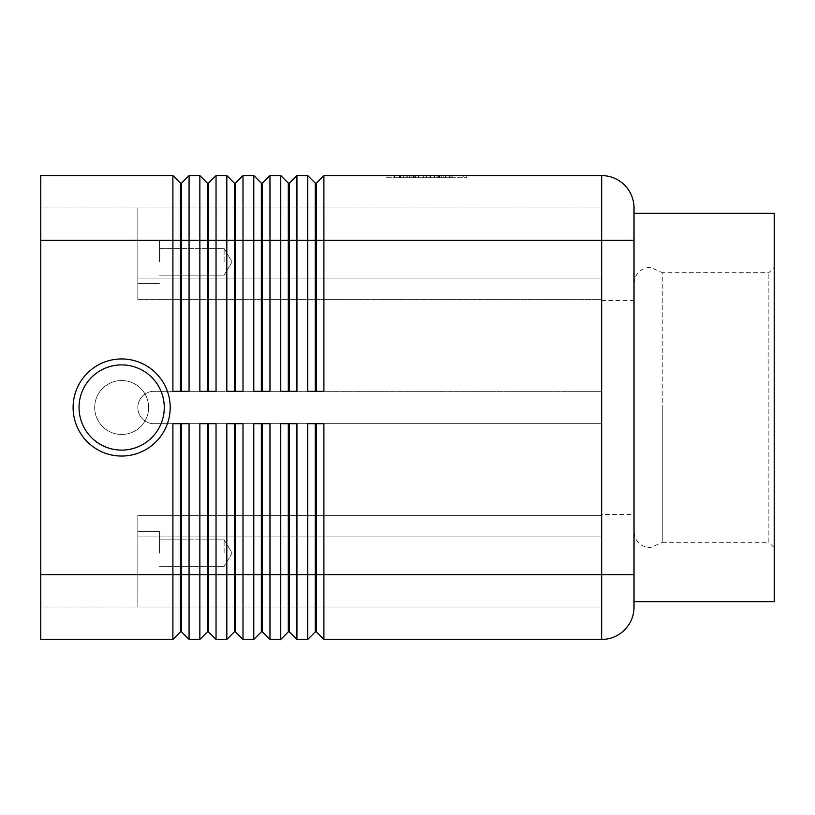 <?xml version="1.0" encoding="UTF-8"?>
<svg xmlns="http://www.w3.org/2000/svg" width="815" height="815" viewBox="0 0 815 815"><rect width="100%" height="100%" fill="white"/><g stroke="black" fill="none" stroke-linecap="round" stroke-linejoin="round"><path stroke-width="0.61" stroke-dasharray="4.08 3.06" d="M73.106 407.5A48.543 48.543 0 0 1 121.649 358.957A48.543 48.543 0 0 1 170.192 407.5A48.543 48.543 0 0 1 121.649 456.043A48.543 48.543 0 0 1 73.106 407.5M634.019 531.543L634.019 407.5L634.019 531.543C635.007 541.354 640.396 546.743 650.207 547.731L662.259 542.332L662.259 407.5L662.259 542.332L768.861 542.332L768.861 272.668L768.861 542.332L774.25 547.731L774.25 267.269L774.25 547.731M634.019 407.5L634.019 283.457L634.019 407.5M181.521 199.879L181.521 183.131L189.07 175.582L189.07 391.322L172.892 391.322L172.892 175.582L180.441 183.131L180.441 391.322L172.892 391.322L189.07 391.322L181.521 391.322L181.521 199.879M189.07 175.582L199.858 175.582L207.407 183.131L207.407 391.322L216.036 391.322L208.487 391.322L208.487 183.131L216.036 175.582L216.036 391.322L199.858 391.322L199.858 240.303L40.75 240.303L40.75 574.697L40.75 175.582L172.892 175.582M216.036 175.582L226.825 175.582L234.374 183.131L234.374 391.322L243.002 391.322L235.454 391.322L235.454 183.131L243.002 175.582L243.002 391.322L226.825 391.322L226.825 240.303L199.858 240.303L199.858 175.582M243.002 175.582L253.791 175.582L261.34 183.131L261.34 391.322L269.969 391.322L262.42 391.322L262.42 183.131L269.969 175.582L269.969 391.322L253.791 391.322L253.791 240.303L226.825 240.303L226.825 175.582M269.969 175.582L280.757 175.582L288.306 183.131L288.306 391.322L296.935 391.322L289.386 391.322L289.386 183.131L296.935 175.582L296.935 391.322L280.757 391.322L280.757 240.303L253.791 240.303L253.791 175.582M624.545 629.934A32.356 32.356 0 0 1 601.664 639.418A32.356 32.356 0 0 0 634.019 607.053L634.019 574.697L601.664 574.697L601.664 240.303L634.019 240.303L634.019 213.336L634.019 601.664L634.019 207.947A32.356 32.356 0 0 0 601.664 175.582L323.901 175.582L323.901 391.322L307.724 391.322L307.724 240.303L280.757 240.303L280.757 175.582M296.935 175.582L307.724 175.582L315.273 183.131L315.273 391.322L323.901 391.322L316.352 391.322L316.352 183.131L323.901 175.582M634.019 207.947A32.356 32.356 0 0 0 601.664 175.582L601.664 240.303L307.724 240.303L307.724 175.582M40.75 240.303L137.827 240.303L137.827 207.947L137.827 293.319L137.827 207.947L601.664 207.947L601.664 293.319L601.664 207.947L137.827 207.947L137.827 299.635L601.664 299.635L601.664 391.322L154.015 391.322A16.178 16.178 0 0 0 137.827 407.5A16.178 16.178 0 0 0 154.015 423.678L601.664 423.678L154.015 423.678A16.178 16.178 0 0 1 137.827 407.5A16.178 16.178 0 0 1 154.015 391.322A16.178 16.178 0 0 0 137.827 407.5A16.178 16.178 0 0 0 154.015 423.678A16.178 16.178 0 0 1 137.827 407.5A16.178 16.178 0 0 1 154.015 391.322L601.664 391.322L601.664 515.365L137.827 515.365L137.827 574.697L137.827 515.365L601.664 515.365L601.664 521.682L601.664 515.365L137.827 515.365L137.827 521.682L137.827 515.365L601.664 515.365L601.664 423.678L154.015 423.678L601.664 423.678L601.664 391.322L154.015 391.322L601.664 391.322L601.664 293.319L601.664 299.635L137.827 299.635L137.827 293.319L137.827 299.635L601.664 299.635L137.827 299.635L137.827 240.303L137.827 261.88L137.827 240.303L137.827 261.88L137.827 240.303L40.75 240.303L40.75 639.418L172.892 639.418L172.892 574.697L181.521 574.697L181.521 631.87L180.441 631.87L180.441 423.678L189.07 423.678L189.07 639.418L199.858 639.418L199.858 423.678L216.036 423.678L216.036 639.418L226.825 639.418L226.825 423.678L243.002 423.678L235.454 423.678L243.002 423.678L243.002 639.418L253.791 639.418L253.791 423.678L269.969 423.678L262.42 423.678L269.969 423.678L269.969 639.418L280.757 639.418L280.757 423.678L296.935 423.678L289.386 423.678L296.935 423.678L296.935 639.418L307.724 639.418L307.724 423.678L323.901 423.678L316.352 423.678L323.901 423.678L323.901 639.418L601.664 639.418L601.664 574.697L316.352 574.697L316.352 631.87L315.273 631.87L315.273 423.678L316.352 423.678L316.352 574.697L289.386 574.697L289.386 631.87L288.306 631.87L288.306 423.678L289.386 423.678L289.386 574.697L262.42 574.697L262.42 631.87L261.34 631.87L261.34 423.678L262.42 423.678L262.42 574.697L235.454 574.697L235.454 631.87L234.374 631.87L234.374 423.678L235.454 423.678L235.454 574.697L208.487 574.697L208.487 631.87L207.407 631.87L207.407 423.678L216.036 423.678L208.487 423.678L208.487 574.697L181.521 574.697L181.521 423.678L189.07 423.678L181.521 423.678M172.892 639.418L180.441 631.87M94.683 407.5A26.966 26.966 0 0 0 121.649 434.466A26.966 26.966 0 0 0 148.615 407.5A26.966 26.966 0 0 1 121.649 434.466A26.966 26.966 0 0 0 148.615 407.5A26.966 26.966 0 0 1 121.649 434.466A26.966 26.966 0 0 1 94.683 407.5A26.966 26.966 0 0 0 121.649 434.466A26.966 26.966 0 0 1 94.683 407.5A26.966 26.966 0 0 1 121.649 380.534A26.966 26.966 0 0 1 148.615 407.5A26.966 26.966 0 0 0 121.649 380.534A26.966 26.966 0 0 0 94.683 407.5A26.966 26.966 0 0 1 121.649 380.534A26.966 26.966 0 0 1 148.615 407.5A26.966 26.966 0 0 1 121.649 434.466A26.966 26.966 0 0 1 94.683 407.5A26.966 26.966 0 0 1 121.649 380.534A26.966 26.966 0 0 1 148.615 407.5A26.966 26.966 0 0 1 121.649 434.466A26.966 26.966 0 0 1 94.683 407.5A26.966 26.966 0 0 0 121.649 434.466A26.966 26.966 0 0 0 148.615 407.5A26.966 26.966 0 0 1 121.649 434.466A26.966 26.966 0 0 1 94.683 407.5A26.966 26.966 0 0 1 121.649 380.534A26.966 26.966 0 0 1 148.615 407.5A26.966 26.966 0 0 0 121.649 380.534A26.966 26.966 0 0 0 94.683 407.5A26.966 26.966 0 0 1 121.649 380.534A26.966 26.966 0 0 1 148.615 407.5A26.966 26.966 0 0 0 121.649 380.534A26.966 26.966 0 0 0 94.683 407.5M121.649 358.957A48.543 48.543 0 0 1 170.192 407.5A48.543 48.543 0 0 1 121.649 456.043A48.543 48.543 0 0 0 170.192 407.5A48.543 48.543 0 0 0 121.649 358.957A48.543 48.543 0 0 0 73.106 407.5A48.543 48.543 0 0 0 121.649 456.043A48.543 48.543 0 0 1 73.106 407.5A48.543 48.543 0 0 1 121.649 358.957A48.543 48.543 0 0 1 170.192 407.5A48.543 48.543 0 0 1 121.649 456.043A48.543 48.543 0 0 0 170.192 407.5A48.543 48.543 0 0 0 121.649 358.957A48.543 48.543 0 0 0 73.106 407.5A48.543 48.543 0 0 0 121.649 456.043A48.543 48.543 0 0 1 73.106 407.5A48.543 48.543 0 0 1 121.649 358.957M159.404 261.88L159.404 240.303L159.404 261.88M224.125 261.88L224.125 248.616L224.125 261.88M159.404 553.12L159.404 531.543L159.404 553.12M224.125 553.12L224.125 539.856L224.125 553.12M601.664 514.51L601.664 300.49L634.019 300.49L634.019 514.51L601.664 514.51L601.664 300.49M634.019 283.457C635.007 273.646 640.396 268.257 650.207 267.269L662.259 272.668L662.259 407.5L662.259 272.668L768.861 272.668L774.25 267.269M601.664 521.682L601.664 607.053L601.664 521.682M774.25 213.336L774.25 601.664M634.019 514.51L634.019 300.49M385.943 175.582L466.812 175.582L385.943 175.582L385.943 177.741L463.694 177.741L385.943 177.741M137.827 261.88L137.827 283.457L137.827 261.88M137.827 521.682L137.827 536.942L137.827 521.682M137.827 574.697L137.827 536.942L137.827 607.053L137.827 574.697L40.75 574.697L137.827 574.697M601.664 607.053L137.827 607.053L601.664 607.053M40.75 607.053L137.827 607.053L40.75 607.053M40.75 207.947L137.827 207.947L40.75 207.947M40.75 574.697L172.892 574.697L172.892 423.678L180.441 423.678M315.273 423.678L316.352 423.678M288.306 423.678L289.386 423.678M261.34 423.678L262.42 423.678M234.374 423.678L235.454 423.678M207.407 423.678L208.487 423.678M307.724 391.322L315.273 391.322L307.724 391.322M280.757 391.322L288.306 391.322L280.757 391.322M253.791 391.322L261.34 391.322L253.791 391.322M226.825 391.322L234.374 391.322L226.825 391.322M199.858 391.322L207.407 391.322L199.858 391.322M315.273 183.131L316.352 183.131M315.273 391.322L316.352 391.322M288.306 183.131L289.386 183.131M288.306 391.322L289.386 391.322M261.34 183.131L262.42 183.131M261.34 391.322L262.42 391.322M234.374 183.131L235.454 183.131M234.374 391.322L235.454 391.322M207.407 183.131L208.487 183.131M207.407 391.322L208.487 391.322M180.441 183.131L181.521 183.131M180.441 391.322L181.521 391.322M443.166 177.741L394.45 177.741L443.166 177.741L443.166 175.582L445.866 175.582L429.077 175.582L429.077 177.741L429.077 175.582L406.889 175.582L443.166 175.582L394.45 175.582L445.866 175.582L443.166 175.582L443.166 177.741L443.166 175.582M414.254 175.582L414.254 177.741M423.678 175.582L423.678 177.741L423.678 175.582M438.501 175.582L438.501 177.741M415.701 175.582L449.381 175.582L403.364 175.582L441.261 175.582L415.701 175.582L415.701 177.741L413.001 177.741L441.261 177.741L400.674 177.741L452.081 177.741L415.701 177.741L415.701 175.582M437.054 175.582L439.754 175.582L437.054 175.582L437.054 177.741L437.054 175.582M389.05 175.582L426.377 175.582L389.05 175.582L389.05 177.741M463.694 175.582L426.377 175.582L426.377 177.741L466.812 177.741L426.377 177.741L426.377 175.582L463.694 175.582L463.694 177.741M426.377 175.582L426.377 177.741L426.377 175.582M466.812 175.582L466.812 177.741M411.147 175.582L411.147 177.741M441.261 175.582L441.261 177.741L441.261 175.582L430.432 175.582L441.261 175.582M430.432 175.582L430.432 177.741M403.364 175.582L400.674 175.582L403.364 175.582L403.364 177.741L403.364 175.582M451.001 175.582L439.448 175.582L451.001 175.582L451.001 177.741L451.001 175.582M439.448 175.582L439.448 177.741M79.045 407.5A42.604 42.604 0 0 1 121.649 364.896A42.604 42.604 0 0 1 164.263 407.5A42.604 42.604 0 0 1 121.649 450.104A42.604 42.604 0 0 1 79.045 407.5A42.604 42.604 0 0 1 121.649 364.896A42.604 42.604 0 0 1 164.263 407.5A42.604 42.604 0 0 1 121.649 450.104A42.604 42.604 0 0 1 79.045 407.5A42.604 42.604 0 0 1 121.649 364.896A42.604 42.604 0 0 1 164.263 407.5A42.604 42.604 0 0 1 121.649 450.104A42.604 42.604 0 0 1 79.045 407.5M601.664 278.058L137.827 278.058L601.664 278.058M137.827 536.942L601.664 536.942L137.827 536.942M409.588 175.582L409.588 177.741L409.588 175.582M407.255 175.582L407.255 177.741L407.255 175.582M413.47 175.582L413.47 177.741M418.146 175.582L418.146 177.741M434.609 175.582L434.609 177.741M439.285 175.582L439.285 177.741M445.499 175.582L445.499 177.741M394.817 175.582L394.817 177.741M399.482 175.582L399.482 177.741M449.381 175.582L449.381 177.741L449.381 175.582M159.404 248.616L224.125 248.616L232.092 261.88L224.125 275.144L232.092 261.88L224.125 248.616L159.404 248.616M137.827 240.303L159.404 240.303L137.827 240.303M159.404 539.856L224.125 539.856L232.092 553.12L224.125 566.384L232.092 553.12L224.125 539.856L159.404 539.856M137.827 531.543L159.404 531.543L137.827 531.543M159.404 283.457L137.827 283.457L159.404 283.457M224.125 275.144L159.404 275.144L224.125 275.144M224.125 566.384L159.404 566.384L224.125 566.384M406.889 175.582L406.889 177.741M418.503 175.582L418.503 177.741M434.252 175.582L434.252 177.741M445.866 175.582L445.866 177.741L445.866 175.582M413.001 175.582L413.001 177.741L413.001 175.582M439.754 175.582L439.754 177.741M394.45 175.582L394.45 177.741M400.674 175.582L400.674 177.741M452.081 175.582L452.081 177.741L452.081 175.582"/><path stroke-width="1.22" d="M170.192 407.5A48.543 48.543 0 0 1 121.649 456.043A48.543 48.543 0 0 1 73.106 407.5A48.543 48.543 0 0 1 121.649 358.957A48.543 48.543 0 0 1 170.192 407.5M180.441 391.322L180.441 183.131L181.521 183.131L181.521 391.322M40.75 574.697L40.75 639.418L172.892 639.418L180.441 631.87L181.521 631.87L189.07 639.418L189.07 423.678L172.892 423.678L172.892 574.697L40.75 574.697L40.75 175.582L172.892 175.582L172.892 391.322L189.07 391.322L189.07 175.582L199.858 175.582L199.858 391.322L216.036 391.322L216.036 175.582L226.825 175.582L226.825 391.322L243.002 391.322L243.002 175.582L253.791 175.582L253.791 391.322L269.969 391.322L269.969 175.582L280.757 175.582L280.757 391.322L296.935 391.322L296.935 175.582L307.724 175.582L307.724 391.322L323.901 391.322L323.901 175.582L601.664 175.582A32.356 32.356 0 0 1 634.019 207.947L634.019 574.697L634.019 240.303L601.664 240.303L601.664 574.697L634.019 574.697L634.019 607.053A32.356 32.356 0 0 1 601.664 639.418A32.356 32.356 0 0 0 624.545 629.934M172.892 175.582L180.441 183.131M207.407 391.322L207.407 183.131L208.487 183.131L208.487 391.322M199.858 175.582L207.407 183.131M234.374 391.322L234.374 183.131L235.454 183.131L235.454 391.322M226.825 175.582L234.374 183.131M261.34 391.322L261.34 183.131L262.42 183.131L262.42 391.322M253.791 175.582L261.34 183.131M288.306 391.322L288.306 183.131L289.386 183.131L289.386 391.322M280.757 175.582L288.306 183.131M315.273 391.322L315.273 183.131L316.352 183.131L316.352 391.322M307.724 175.582L315.273 183.131M207.407 423.678L207.407 631.87L208.487 631.87L216.036 639.418L216.036 423.678L199.858 423.678L199.858 639.418L189.07 639.418L181.521 631.87L181.521 423.678M180.441 423.678L180.441 574.697L172.892 574.697L172.892 639.418M234.374 423.678L234.374 631.87L235.454 631.87L243.002 639.418L243.002 423.678L226.825 423.678L226.825 639.418L216.036 639.418L208.487 631.87L208.487 574.697L180.441 574.697L180.441 631.87M288.306 423.678L288.306 631.87L289.386 631.87L296.935 639.418L296.935 423.678L280.757 423.678L280.757 639.418L269.969 639.418L269.969 423.678L253.791 423.678L253.791 639.418L243.002 639.418L235.454 631.87L235.454 423.678M261.34 423.678L261.34 631.87L262.42 631.87L262.42 574.697L289.386 574.697L289.386 631.87L296.935 639.418L307.724 639.418L307.724 574.697L289.386 574.697L289.386 423.678M207.407 631.87L199.858 639.418L207.407 631.87M234.374 631.87L226.825 639.418L234.374 631.87M262.42 631.87L269.969 639.418L262.42 631.87M261.34 631.87L253.791 639.418L261.34 631.87M288.306 631.87L280.757 639.418L288.306 631.87M315.273 423.678L315.273 631.87L316.352 631.87L316.352 423.678M316.352 631.87L323.901 639.418L323.901 423.678L307.724 423.678L307.724 574.697L601.664 574.697L601.664 639.418L323.901 639.418L316.352 631.87M315.273 631.87L307.724 639.418L315.273 631.87M634.019 213.336L774.25 213.336L774.25 601.664L634.019 601.664M208.487 423.678L208.487 574.697L262.42 574.697L262.42 423.678M316.352 183.131L323.901 175.582M289.386 183.131L296.935 175.582M262.42 183.131L269.969 175.582M235.454 183.131L243.002 175.582M208.487 183.131L216.036 175.582M181.521 183.131L189.07 175.582M164.263 407.5A42.604 42.604 0 0 1 121.649 450.104A42.604 42.604 0 0 1 79.045 407.5A42.604 42.604 0 0 1 121.649 364.896A42.604 42.604 0 0 1 164.263 407.5M40.75 240.303L601.664 240.303L601.664 175.582A32.356 32.356 0 0 1 634.019 207.947"/></g></svg>
